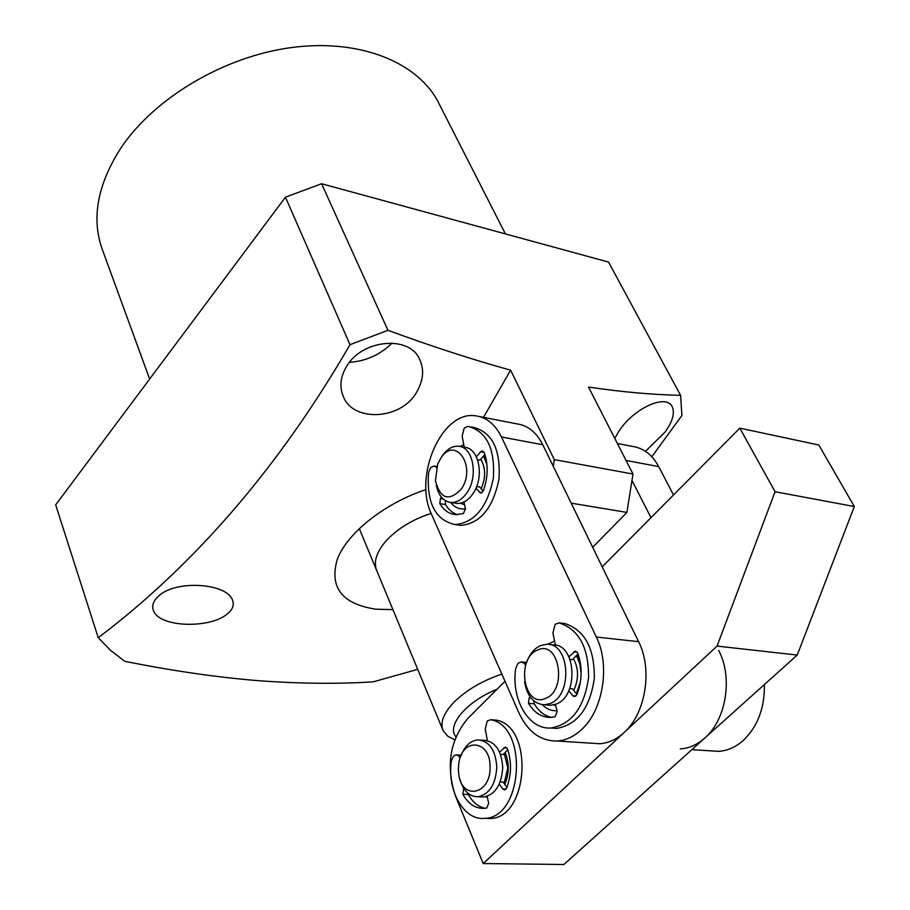 <?xml version="1.0" encoding="UTF-8"?>
<svg xmlns="http://www.w3.org/2000/svg" width="910" height="910" viewBox="0 0 910 910"><rect width="100%" height="100%" fill="white"/><g stroke="black" fill="none" stroke-linecap="round" stroke-linejoin="round"><path stroke-width="1.36" d="M504.788 784.397C509.19 773.875 509.384 763.422 505.368 753.025L505.13 752.479M717.057 646.1L775.058 491.718L739.819 428.166L818.795 445.001L854.319 506.54L797.24 655.063L563.904 864.5L483.199 863.544L717.057 646.1L797.24 655.063M505.004 681.271L467.717 718.57C449.813 740.262 445.718 766.061 455.444 795.954L483.199 863.544M775.058 491.718L854.319 506.54M739.819 428.166L602.192 566.839M485.257 796.819L487.305 797.183M718.695 650.479C733.062 677.165 726.282 719.73 704.727 738.101C697.174 744.767 689.018 748.361 680.259 748.896M710.494 750.83L718.479 751.341C727.249 750.83 735.394 747.303 742.935 740.763C757.598 726.828 764.741 708.094 764.377 684.559M631.984 480.435L650.98 517.676M673.491 494.995L658.704 466.602C652.242 454.727 643.484 448.004 632.45 446.412L617.367 443.466M555.384 645.179L552.905 632.916L555.18 624.294L559.104 622.872C578.976 629.39 588.804 647.658 588.554 677.666C584.277 707.457 571.764 724.235 551.016 728C528.653 729.922 510.988 699.164 515.72 668.406L518.017 663.322L521.009 661.923L526.23 663.504M568.955 656.792L575.416 651.059L577.634 652.857C582.502 666.461 582.286 680.373 576.963 694.592L574.563 696.651L572.811 695.775L568.739 690.781M564.257 623.464L564.837 623.532C584.732 630.038 594.56 648.261 594.332 678.2C590.067 707.912 577.554 724.644 556.795 728.398L550.755 728.011M533.76 700.848L534.295 703.828C538.697 711.211 544.339 715.726 551.232 717.364M569.683 688.597L572.515 688.836L577.054 694.375M578.043 653.949L572.481 659.67L570.092 659.432M555.396 704.351L557.204 711.574L555.054 716.75L550.823 717.387C541.7 717.512 534.272 712.848 528.528 703.373L529.131 697.856L530.12 696.832M525.673 665.153L523.933 663.276M464.271 447.288L462.143 436.209L464.236 428.018L468.036 426.369C486.713 431.363 495.154 448.619 493.345 478.137C487.35 507.314 474.565 522.784 454.966 524.547C435.23 520.088 426.426 502.752 428.542 472.529L430.646 467.603L433.968 466.011L436.675 467.126M476.362 456.786L480.742 451.701L482.516 450.871L484.143 452.338C488.42 464.453 488.124 477.318 483.278 490.945L480.753 493.095L475.941 488.215M471.232 426.983L473.632 427.438C492.321 432.421 500.773 449.642 498.976 479.104C493.004 508.212 480.207 523.648 460.596 525.389L456.797 524.82M445.286 500.614L445.434 504.549L448.266 508.508L452.452 512.33L457.207 514.719M476.624 486.554L479.798 487.077L483.221 491.07M484.882 454.42L479.957 460.119L477.568 459.686M463.907 502.013L465.476 508.519L463.509 513.513L455.864 514.685C449.301 514.116 443.955 510.442 439.826 503.662L440.394 498.498L441.475 497.247M436.538 467.592L435.958 467.001M504.197 753.423L507.803 767.904L504.106 783.499M461.063 755.653C464.828 745.972 470.402 740.717 477.807 739.887C489.182 740.888 495.518 749.908 496.792 766.948C495.757 784.192 489.534 794.123 478.125 796.739C469.389 796.75 463.326 790.892 459.914 779.188M480.753 740.08L483.71 740.262C495.097 741.252 501.433 750.249 502.718 767.255C501.694 784.454 495.472 794.362 484.052 796.978L480.912 796.853M458.367 769.189L458.754 763.843C461.768 737.145 490.604 739.489 490.069 766.993C490.99 794.464 462.018 800.88 458.788 774.49L458.367 769.189M483.494 456.024L486.907 464.316M480.798 459.152C485.758 467.831 485.894 477.682 481.185 488.693M441.077 457.73L442.214 455.91C446.969 449.108 452.384 445.877 458.492 446.241C473.268 446.662 478.717 476.783 466.728 493.027C462.087 499.545 456.843 502.695 450.996 502.479C443.42 501.433 438.518 495.677 436.277 485.223M460.392 446.582L464.475 447.333C479.263 447.754 484.723 477.818 472.745 494.005C468.093 500.5 462.849 503.639 457.002 503.423L454.909 503.093M440.69 458.344C455.33 434.752 477.17 467.069 461.108 489.307C448.858 501.728 440.303 498.885 435.446 480.81L437.653 464.225L440.69 458.344M464.544 504.663L460.278 503.219M591.739 743.22L599.679 743.732C608.415 743.163 616.57 739.409 624.146 732.482C645.759 713.394 652.788 669.26 638.604 641.664L542.781 444.762C536.479 432.375 527.857 425.414 516.937 423.867L479.672 416.598M581.615 729.524C574.039 736.588 565.895 740.41 557.182 741.013C540.529 741.172 527.777 731.799 518.928 712.917L431.59 514.412C412.89 476.237 441.976 409.932 475.782 415.847C486.657 417.36 495.211 424.401 501.455 436.971L596.323 637.023C610.394 665.073 603.239 710.05 581.615 729.524M547.547 644.326L554.554 641.061M577.691 654.313L579.431 658.499M576.86 655.166L580.455 663.447M460.096 446.514L463.77 444.671M484.666 454.682L485.53 456.604M483.847 455.626L486.384 460.483M577.986 691.827L576.815 694.08M557 710.744C551.505 711.04 546.591 709.027 542.246 704.704M465.545 508.826C459.721 509.646 454.738 507.518 450.598 502.445M454.807 739.739L447.902 736.349L443.17 730.73C439.849 722.779 443.488 713.235 454.101 702.111C466.329 690.121 482.243 680.782 501.854 674.094M455.921 736.838C446.196 725.634 466.739 701.291 497.042 689.234M576.451 655.587L579.863 663.868L581.149 673.468M580.398 682.09L576.36 693.545M573.471 658.647C578.794 668.657 578.885 679.201 573.732 690.315M526.253 663.424C529.222 654.609 533.942 648.671 540.404 645.634L546.523 644.291C569.99 642.358 573.141 695.854 549.811 703.635L544.589 704.795C533.908 704.147 527.254 696.537 524.615 681.977M549.742 644.633L552.654 644.94C576.132 643.006 579.306 696.366 555.976 704.124L550.755 705.284L547.263 705M537.56 650.058C559.297 639.207 567.829 690.519 545.386 698.47C523.591 708.424 515.708 658.226 537.56 650.058M555.726 705.648L553.371 704.943M487.385 740.604L485.212 728.944L487.305 720.913L490.854 719.753C528.369 726.226 523.136 817.498 484.973 818.329C464.02 821.093 446.764 790.585 451.394 760.737L453.51 756.051L455.933 754.856L460.767 756.369M499.59 752.149L505.289 747.042L507.439 748.839C511.761 761.852 511.5 774.933 506.631 788.083L504.606 789.914L502.877 789.015L499.226 784.147M490.649 719.708L496.382 720.151C533.908 726.612 528.721 817.669 490.536 818.499L484.928 818.329M467.945 793.247L468.366 794.487C472.665 802.222 478.216 806.829 485.041 808.296M500.182 781.883L502.991 782.009L506.95 787.275M507.769 749.783L503.105 754.538L500.5 754.39M487.112 796.341L488.715 803.223L486.736 808.012L484.484 808.353C475.611 808.785 468.388 804.087 462.826 794.259L463.895 788.583M460.21 757.848L458.867 756.267M440.303 106.163L437.414 100.498C415.688 61.118 358.028 38.436 290.722 47.65C223.485 56.841 154.529 97.916 121.019 147.818C97.051 185.105 91 219.481 102.853 250.967L149.638 379.038M371.587 346.38L365.547 349.133M614.762 438.37L618.459 431.943C632.7 408.954 665.346 393.609 671.955 406.224C675.083 412.446 672.888 420.955 665.358 431.772L645.486 451.326M392.938 609.654L375.75 609.177C341.967 604.012 329.147 587.371 337.291 559.275C347.301 532.941 384.395 503.412 426.005 489.557M98.234 637.739L55.681 504.857L285.444 197.186L321.594 183.74L387.956 330.307L349.997 344.674C268.382 485.69 178.258 577.213 98.234 637.739L110.463 650.263L124.727 661.297C172.058 670.795 216.444 677.245 257.883 680.646C299.162 683.706 337.599 684.104 373.18 681.84L417.713 669.373M387.956 330.307C431.295 346.232 472.176 359.518 510.624 370.165L554.292 459.63L632.996 474.042L588.52 387.057C621.974 392.005 652.652 394.769 680.578 395.315L681.92 415.472L651.822 456.752M226.692 614.443C209.129 628.764 158.795 627.582 153.335 610.257C151.697 605.412 153.449 600.691 158.59 596.084C175.482 579.613 226.999 583.003 232.573 600.259C234.382 605.366 232.414 610.098 226.692 614.443M392.13 343.024C380.357 354.707 366.138 361.145 349.451 362.339M416.939 391.596C401.708 420.204 353.171 422.342 343.468 396.783C339.271 387.228 340.272 377.161 346.471 366.571C361.941 339.214 409.864 335.016 419.669 359.427C424.31 369.494 423.4 380.209 416.939 391.596M376.888 570.968C373.248 562.255 376.319 552.222 386.09 540.87C397.386 528.676 412.412 519.519 431.158 513.399M321.594 183.74L608.528 262.069L680.578 395.315M349.997 344.674L285.444 197.186M483.506 417.349L510.624 370.165M632.996 474.042L626.899 512.398L592.683 547.297M554.292 459.63L553.246 466.25M571.207 503.162L626.899 512.398M658.704 466.602L626.046 460.449M559.104 622.872L564.837 623.532M573.766 651.844L577.293 652.197M572.811 695.775L575.973 696.036M528.528 703.373L534.295 703.828M529.131 697.856L531.008 698.004M480.696 451.758L484.165 452.384M479.547 492.435L481.845 492.81M439.826 503.662L445.434 504.549M440.394 498.498L443.079 498.93M596.323 637.023L638.604 641.664M542.781 444.762L501.455 436.971M490.854 719.753L496.382 720.151M503.958 747.702L506.927 747.872M502.877 789.015L505.983 789.152M462.826 794.259L468.366 794.487M463.395 789.095L464.259 789.129M691.873 749.647L718.479 751.341M521.783 662.002L526.583 662.457M551.016 728L556.795 728.398M434.434 466.091L436.857 466.512M454.966 524.547L460.596 525.389M478.125 796.739L484.052 796.978M450.996 502.479L457.002 503.423M599.679 743.732L557.182 741.013M359.268 528.528L442.772 729.763M454.829 739.659L453.578 739.318M544.589 704.795L550.755 705.284M456.649 754.902L461.245 755.152M484.973 818.329L490.536 818.499M505.414 233.915L437.414 100.498M343.468 396.783L342.877 395.384"/></g></svg>
